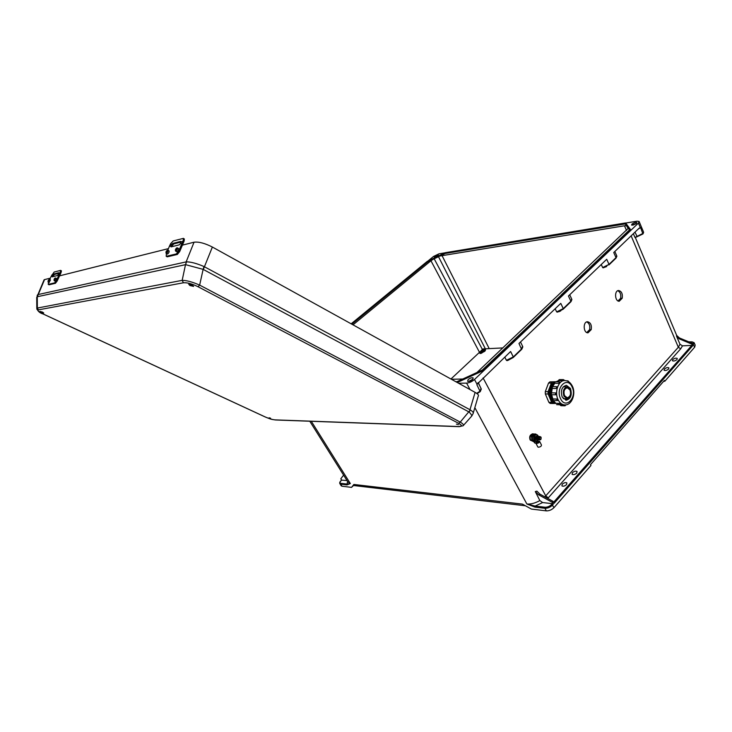 <?xml version="1.0" encoding="UTF-8"?>
<svg xmlns="http://www.w3.org/2000/svg" width="732" height="732" viewBox="0 0 732 732"><rect width="100%" height="100%" fill="white"/><g stroke="black" fill="none" stroke-linecap="round" stroke-linejoin="round"><path stroke-width="1.1" d="M664.327 369.093L664.08 370.227C665.397 370.822 666.916 370.41 668.655 368.992L668.892 367.867C667.584 367.272 666.056 367.684 664.327 369.093M572.415 472.726L572.104 474.336C573.44 475.013 574.995 474.592 576.752 473.064L577.063 471.463C575.727 470.786 574.181 471.207 572.415 472.726M435.76 256.941L437.37 256.09M434.808 256.264L438.34 254.919L437.8 255.77L434.323 257.161L434.808 256.264M566.568 484.602C564.802 486.139 563.247 486.56 561.911 485.883L562.231 484.209C563.997 482.681 565.543 482.26 566.888 482.937L566.568 484.602M468.562 381.464L472.881 379.194M472.552 379.542C470.649 381.061 469.002 381.656 467.62 381.335L468.105 379.615C470.273 377.941 471.975 377.392 473.211 377.968L472.552 379.542M672.69 359.659L672.452 360.748C673.76 361.334 675.279 360.931 677.018 359.522L677.246 358.433C675.938 357.847 674.419 358.259 672.69 359.659M631.908 224.166L631.625 225.136L636.456 223.434L636.84 222.565C635.623 222.153 633.985 222.684 631.908 224.166M476.962 372.497L628.321 228.293L625.119 223.937L445.212 253.455L526.857 239.309M626.51 230.461L624.478 225.785L626.455 225.749M624.478 225.785L439.996 255.99L445.212 253.455M619.235 301.245L622.218 298.226C622.786 293.697 621.55 291.126 618.503 290.512C614.157 290.695 614.907 301.566 619.235 301.245M588.043 332.813L591.209 329.61C591.84 325.045 590.578 322.428 587.439 321.741C582.736 321.787 583.358 333.27 588.043 332.813M603.122 267.866L602.646 267.546L609.015 264.389L603.122 267.866L606.636 266.549M601.265 264.499L602.646 267.546M558.781 311.759L560.749 310.908M556.649 311.887L557.381 312.152L563.201 309.197L563.265 308.611L556.649 311.887L555.158 308.748M506.407 360.309L507.834 360.437L513.251 357.5L513.297 356.923L506.407 360.309L504.796 357.088M691.713 341.835L694.11 342.64L693.186 345.211L692.344 343.326L691.703 344.049L679.323 338.889L676.597 336.336L680.01 344.269L682.499 345.833L691.767 345.422L692.554 345.934L554.06 503.36L552.989 501.31L552.157 502.262L553.227 504.302L552.376 503.662L542.622 502.564L539.85 500.578L535.302 491.575L538.551 494.768L539.942 494.146L536.904 491.135L535.302 491.575M692.774 344.278L692.875 344.168C693.954 342.668 693.424 341.89 691.283 341.844L689.032 341.954M691.703 344.049L692.554 345.934M539.85 500.578C535.138 503.186 530.819 504.33 526.875 504.009L535.028 507.13L544.928 508.301L546.337 510.872C549.174 510.936 551.736 509.847 554.023 507.596L590.944 465.488L590.514 464.628L664.418 380.43L664.802 381.253L694.723 347.124L692.875 344.168M694.329 343.152L695.171 345.074L694.723 347.124M663.686 381.262L664.802 381.253M630.371 229.363L625.961 223.397M482.351 370.063L482.919 370.74L630.719 229.83L561.682 295.216L561.316 294.84L630.005 229.418L630.591 229.537M482.919 370.74L457.262 382.516M520.507 342.009L522.538 346.126L521.632 348.862L513.297 356.923L510.607 351.506L477.044 384.273L474.501 379.505L638.432 223.104L639.082 221.403L636.932 221.192L625.769 223.031M444.928 252.842L438.971 253.821L433.518 256.465L427.836 261.132M474.501 379.505C471.975 381.656 469.34 382.863 466.595 383.129L458.552 383.229M513.315 357.436L521.587 349.438L518.979 343.473L560.776 303.359L563.265 308.611L570.887 301.245L568.435 296.012L606.709 259.274L609.015 264.389L616.005 257.627L613.736 252.531L639.128 228.164L640.573 227.57L638.002 229.244M637.06 236.665L634.973 237.442L633.372 233.691M618.037 300.934L620.608 298.345C621.221 294.548 620.279 292.013 617.762 290.723M586.78 332.529L589.599 329.684C590.267 325.813 589.287 323.224 586.68 321.915M676.597 336.336L676.514 335.256L679.433 337.955L679.323 338.889M692.344 343.326L679.433 337.955M636.135 223.699L632.805 225.191M544.855 496.845L678.326 347.252L680.01 344.269M634.973 237.442L643.044 233.371L643.465 231.861L639.246 221.796M634.983 232.145L637.206 236.674L642.925 233.956L640.573 227.57M563.265 309.124L570.814 301.822L571.665 298.949L569.716 294.786M608.997 264.892L615.923 258.195L616.683 255.678L614.816 251.497M616.088 258.03L616.884 256.173M571.024 301.621L571.902 299.525M625.531 223.159L625.119 223.937M628.202 227.487L629.785 229.628L626.976 225.785L628.212 228.576M451.388 379.268L462.743 379.02M552.376 503.662L551.763 504.357C549.75 506.324 547.509 507.285 545.029 507.23L535.138 506.068L526.875 504.009L474.83 407.642M546.337 510.872L531.414 509.069L522.428 504.11L353.876 484.465L351.543 487.366L353.519 485.499M311.292 421.284L350.335 483.559L347.014 484.913L347.124 484.072L350.335 483.559L347.846 481.894M347.014 484.913L340.755 484.172L342.018 486.222L351.543 487.366M477.017 393.615L480.192 391.666L476.907 384.776L478.051 382.763M552.989 501.31L539.942 494.146M552.157 502.262L538.551 494.768M480.183 386.743L478.298 382.516M545.029 507.23L544.928 508.301C547.756 508.356 550.318 507.258 552.614 505.007L553.227 504.302M477.044 384.273L476.907 384.776M478.106 382.699L480.97 388.262L480.219 391.089L476.66 393.349M525.448 505.775L353.227 485.472L353.876 484.465M521.843 349.182L522.84 346.794M535.028 507.13L535.138 506.068L542.622 502.564M561.288 295.06L482.37 370.017L456.905 381.701L456.896 382.287L482.754 370.429L561.682 295.216L561.069 295.124M353.016 324.843L430.956 260.766L479.497 352.312M351.854 324.203L427.653 261.974L432.85 259.448L430.956 260.766M343.61 475.132L340.81 478.792L341.597 480.119M432.85 259.448L439.996 255.99M427.653 261.974L427.186 261.443L361.608 315.236M482.434 349.548L434.039 258.515M526.894 239.273L625.265 223.47L626.976 225.785M445.266 252.723L438.468 256.639L485.334 348.807M341.67 480.128L347.014 480.567M341.826 479.982L341.249 480.521C339.758 482.068 339.63 483.01 340.865 483.34L347.124 484.072L347.535 481.4M342.018 486.222L341.066 485.572M340.865 483.34L340.755 484.172L339.785 483.486M589.599 329.684L591.209 329.61M620.608 298.345L622.218 298.226M42.538 312.107L43.746 313.049L39.931 311.42L42.538 312.107M270.593 418.21L269.092 417.798L270.593 418.21M192.36 285.096L188.71 284.236L189.908 285.535L193.568 286.395L192.36 285.096M458.442 424.624L456.402 424.103L458.442 424.624M186.468 261.846L185.608 264.664L203.13 269.367L199.644 285.105L460.245 422.09L458.625 423.325L198.033 286.734L199.644 285.105C192.333 281.912 186.504 280.329 182.167 280.356L183.448 282.772L38.403 309.874L37.359 308.053L37.268 296.744L185.498 264.664L186.468 261.846C190.915 261.864 196.762 263.428 203.999 266.54L469.971 409.728L475.105 392.379L212.371 247.041C204.869 243.225 198.756 241.615 194.044 242.21L186.148 261.891L37.89 294.612L36.719 298.583M43.865 280.329L44.551 279.597L50.38 278.142M59.448 275.873L168.442 248.615M182.277 245.156L194.044 242.21M475.105 392.379C478.005 394.045 479.039 395.326 478.197 396.222L473.32 412.793M463.539 425.292L471.408 416.444C472.222 415.95 471.472 414.486 469.166 412.07L470.347 409.947C472.872 411.594 473.778 412.821 473.073 413.626L471.774 416.014M470.347 409.947L460.245 422.09C463.146 423.855 464.097 425.091 463.1 425.786L458.927 426.546C462.386 426.5 462.285 425.42 458.625 423.325M265.094 416.892L265.359 417.011C269.156 418.677 272.396 419.637 275.095 419.875L275.552 419.976M203.999 266.54L203.13 269.367L469.038 411.988M42.987 313.9L43.17 313.982C38.65 311.786 37.067 310.414 38.403 309.874M37.158 295.444L37.716 294.667M36.829 309.188L37.359 308.053L182.167 280.356L185.498 264.664M55.083 281.051L56.419 278.508M49.081 282.506L50.398 279.99M58.825 273.329L54.342 274.473L52.796 276.696M52.018 276.138L53.528 274.079L58.716 272.743L58.24 274.564L57.334 275.552L52.164 276.852L52.018 276.138L51.167 276.357L49.721 279.615M60.729 270.428L61.433 270.858L61.049 272.597L60.262 272.121L60.646 270.382L54.168 272.039L51.167 276.357M48.541 282.287L48.221 284.373L48.898 284.638M54.626 282.872L56.355 280.612L57.188 281.015L55.458 283.275L54.626 282.872L48.339 284.364M60.262 272.121L56.355 280.612M55.458 283.275L49.163 284.766M57.188 281.015L61.049 272.597M176.668 251.579L177.034 251.771C178.398 250.655 178.901 249.566 178.535 248.487L178.361 248.496M167.207 253.876L167.546 254.059C168.882 252.961 169.376 251.881 169.028 250.829L168.863 250.829M181.152 242.045L173.594 243.976L171.608 246.766M170.684 246.062L172.633 243.454L180.804 241.359L180.493 243.573L179.23 244.845L171.059 246.904L170.684 246.062L169.348 246.4L167.802 250.179M183.576 238.476L184.336 238.989L184.125 241.075L183.192 240.462L183.412 238.367L173.127 240.984L170.638 243.692L169.348 246.4M166.42 253.547L166.191 256.292L166.997 256.722M176.366 253.922L178.718 251.039L179.688 251.561L177.345 254.443L176.366 253.922L166.439 256.282M183.192 240.462L178.718 251.039M177.345 254.443L167.399 256.795M179.688 251.561L184.125 241.075M450.93 379.011L481.025 350.884M482.489 349.512L483.12 348.926L502.884 347.92M480.668 353.51L480.219 352.659L481.089 351.845L485.023 350.738L485.408 349.475M481.308 353.309L482.333 352.339M480.219 352.659L479.899 353.437L482.873 352.22M483.157 349.493L483.934 349.667L483.578 349.997L481.839 350.637L482.15 349.731L483.843 349.127L483.285 349.933M532.576 440.261L532.32 436.327L534.561 433.966L535.815 434.039L533.573 436.409L533.838 440.344L532.576 440.261L536.346 441.89L538.359 439.859M538.423 436.363L535.815 434.039M538.496 436.373L537.288 434.835L534.918 435.238L533.93 438.395L536.346 441.89M536.684 436.254C535.312 436.281 534.854 437.214 535.284 439.063L536.51 439.749M533.573 436.409L532.32 436.327M533.838 440.344L535.312 441.131L537.681 440.719L538.258 439.859M552.916 403.497L550.18 403.423L548.872 402.325L551.663 402.399L552.971 403.506L555.762 403.396M570.567 389.323L567.3 386.798C563.613 387.951 562.505 391.098 563.969 396.241L567.181 398.748C570.905 397.632 572.031 394.493 570.567 389.323M565.708 400.157L568.444 398.51M562.213 397.092L566.22 400.221C570.869 398.83 572.278 394.905 570.457 388.454L566.367 385.297C561.764 386.743 560.373 390.668 562.213 397.092M565.745 400.166L568.544 398.455M558.095 399.791L558.049 400.523L556.896 400.367L557.089 399.022L558.123 400.45M564.18 380.558L562.78 380.713L563.402 379.633L559.248 379.624L558.342 380.603L559.248 379.624M564.097 380.594L558.626 380.622L562.78 380.713M558.626 380.695L556.137 381.775M560.209 382.351L558.864 383.312L554.691 383.229L558.864 383.312M554.719 383.284L552.623 386.615M557.134 386.835L557.281 387.649L556.375 388.472L556.604 386.661L552.459 386.615L552.193 388.39L551.763 388.052M557.299 387.585L556.338 388.445L552.193 388.39L556.375 388.472M552.23 388.418L551.544 392.874M556.558 393.834L555.826 392.928L556.576 393.834L555.872 394.804L555.368 394.402L555.826 392.928L551.617 392.864L551.223 394.328L551.727 394.722L555.808 394.795M555.872 392.928L551.727 392.855M556.576 393.834L556.055 394.786M551.672 394.713L553.255 400.66L552.477 400.175L551.297 395.262M557.089 399.022L552.934 398.931M553.273 384.886L552.294 386.624M551.727 388.106L551.077 393.139L551.324 389.744M554.38 383.092C550.327 387.246 549.494 392.517 551.891 398.894L552.349 399.736M554.298 382.745C549.86 386.734 548.863 392.114 551.324 398.876L555.497 403.058M554.344 382.388C549.421 386.121 548.231 391.611 550.757 398.867L555.78 403.286M554.517 382.086C549.037 385.416 547.6 391.007 550.199 398.858C551.608 401.575 553.465 403.076 555.78 403.35M564.528 395.655L567.208 397.741C570.292 396.808 571.235 394.2 570.018 389.909L567.3 387.804C564.235 388.756 563.311 391.373 564.528 395.655M548.872 402.325L545.34 393.944L545.303 391.629L548.543 383.046L549.906 381.866L556.091 381.738M549.906 381.866L554.856 381.839M552.687 381.884L551.333 383.074L548.543 383.046M545.303 391.629L548.085 391.675L551.333 383.074M548.085 391.675L548.131 393.999L545.34 393.944M551.663 402.399L548.131 393.999M552.916 400.578L554.838 402.435M553.639 400.669L555.734 403.488M561.353 404.238L560.758 404.787L560.218 403.414L556.064 403.295M560.218 403.414L561.673 404.11M536.995 443.043L538.898 441.57L536.995 443.043M539.676 441.46L541.424 444.937C541.552 446.117 540.564 446.886 538.459 447.234L537.718 446.74M537.81 440.582L537.663 441.213L539.548 441.204C539.667 442.375 538.679 443.144 536.565 443.491L535.604 443.253M532.804 440.454L534.854 443.07M534.195 434.25C531.853 434.936 531.121 436.848 532.027 439.996L533.024 441.149M534.021 434.396L532.42 436.153M532.283 436.565L532.484 439.868M533.555 441.186L535.394 443.107M537.663 441.213L535.861 443.125M531.652 434.378L530.334 435.805M530.023 436.711L530.197 439.465M531.853 434.204C529.803 435.174 529.209 437.05 530.087 439.831L530.718 440.417M536.995 436.327C535.678 436.354 535.22 437.26 535.641 439.054L536.84 439.712M537.572 436.363C536.245 436.391 535.797 437.297 536.217 439.09L537.407 439.758M538.148 436.4C536.821 436.428 536.373 437.333 536.794 439.127L537.983 439.795M538.715 436.437C537.398 436.455 536.94 437.37 537.361 439.163L538.56 439.831M539.292 436.473C537.974 436.492 537.517 437.407 537.938 439.2L539.136 439.868M539.868 436.51C538.551 436.528 538.093 437.443 538.514 439.237L539.713 439.905M541.067 437.178C539.502 436.071 538.843 436.775 539.091 439.273C540.655 440.371 541.314 439.676 541.067 437.178M541.021 437.553C539.996 436.83 539.566 437.288 539.722 438.935C540.747 439.658 541.177 439.191 541.021 437.553M531.707 439.136L531.606 440.197L530.352 440.106L530.087 436.19L532.329 433.838L533.582 433.911L533.198 434.497M532.118 435.65L531.341 436.272L531.588 437.37M531.341 436.272L530.087 436.19M533.756 441.716L530.352 440.106M531.606 440.197L532.411 440.6M534.259 434.25L533.582 433.911M482.553 352.302L482.104 352.879M629.511 229.894L628.321 228.293M682.499 345.833L680.678 348.816L678.326 347.252L631.13 235.841M680.678 348.816L548.286 497.842L545.752 495.912L483.083 377.922M547.746 498.437L548.286 497.842M553.529 502.344L691.767 345.422M554.023 507.596L551.763 504.357M640.29 227.533L638.432 223.104M489.214 348.615L441.945 255.431M627.159 226.142L628.23 227.597M688.821 341.862L691.283 341.844M466.595 383.129L470.081 389.607M351.516 324.011L427.433 261.708L438.55 256.319M438.468 256.648L434.36 258.634M203.331 269.449L212.371 247.041M183.448 282.772C187.136 282.461 191.994 283.787 198.033 286.734M265.359 417.011L43.17 313.982M275.095 419.875L458.927 426.546M44.551 279.597L37.332 296.716M49.419 279.505L48.074 281.893M48.083 281.628L48.943 279.679L48.083 281.628M54.077 280.164L54.955 278.187L54.077 280.164M55.431 278.023L54.067 280.411M52.768 274.738L51.853 274.976M59.118 274.335L58.24 274.564M59.814 272.935L58.871 273.182M54.342 274.473L53.528 274.079M167.72 250.207L167.875 250.207C168.223 251.268 167.729 252.348 166.393 253.446L166.118 253.373M166.173 252.833C167.28 251.835 167.61 251.021 167.171 250.408C166.063 251.405 165.734 252.211 166.173 252.833M175.643 250.527C176.787 249.502 177.117 248.688 176.65 248.066C175.515 249.081 175.177 249.896 175.643 250.527M177.199 247.864L177.373 247.855C177.73 248.935 177.236 250.024 175.872 251.14L175.57 251.067M171.562 244.323L170.135 244.689M181.884 243.216L180.493 243.573M182.68 241.478L181.188 241.853M173.594 243.976L172.633 243.454M482.15 349.731L484.41 348.972L484.602 350.171C482.415 351.653 481.226 351.882 481.025 350.875L481.464 350.335M484.41 348.972L485.325 349.31L484.868 350.436L480.933 351.552M484.923 351.058L481.72 352.202M567.199 380.988L566.376 380.732M561.435 403.826L560.758 404.787L556.604 404.668M560.364 405.299L559.962 404.787L560.364 405.299M565.955 404.86L565.013 405.812L564.409 404.97L565.882 404.869M572.25 385.92C570.374 382.424 567.922 380.64 564.912 380.558C558.452 380.054 554.124 392.251 558.168 399.828C559.815 403.003 561.984 404.705 564.674 404.924C571.902 405.455 576.203 393.688 572.36 386.13M572.031 386.807C567.126 375.672 555.03 388.116 560.611 398.766C565.671 409.874 577.521 397.247 572.031 386.807M550.748 389.781L550.72 395.207M550.18 389.808L550.153 395.161M549.604 389.845L549.576 395.106M559.239 404.741L559.797 404.778M560.062 382.735L558.836 383.257L559.358 381.793L555.213 381.765L554.362 383.037M552.724 386.697L551.654 387.997L552.038 388.372M558.077 399.809L557.052 399.068L552.651 399.032M561.426 403.863L555.798 403.305M564.399 404.915L560.245 404.796M557.281 387.567L557.061 386.789M560.044 382.708L559.358 381.793M635.33 237.507L676.935 335.997M625.293 223.535L628.193 228.613M643.629 232.3L643.044 233.837M635.275 237.552L642.925 233.956M526.958 239.227L625.531 222.958M629.813 229.601L625.247 223.406M477.072 393.651L480.174 391.675M480.274 391.574L481.308 388.994M506.928 360.629L507.834 360.437M456.942 381.683L455.798 381.701M526.683 239.273L445.202 252.714L427.186 261.443M309.782 421.229L347.91 481.995M341.286 485.92L340.023 483.879C339.355 483.029 339.73 481.912 341.149 480.54L341.725 480M351.159 323.818L361.324 315.474M44.103 279.789L36.719 297.476L36.801 308.392C37.68 311.164 39.775 313.022 43.097 313.982L265.258 416.993C271.636 419.528 270.62 419.198 275.507 419.976L459.394 426.683M49.492 279.505L49.126 279.496C48.138 280.292 47.827 281.161 48.193 282.113L49.172 282.589M55.513 278.023L55.129 278.014C54.131 278.8 53.82 279.688 54.186 280.658L55.184 281.143M55.559 278.041L56.501 278.499M49.547 279.533L50.481 279.981M48.221 284.373L49.035 284.766M167.875 250.207L167.372 250.188C166.082 251.103 165.707 252.183 166.237 253.446L167.39 254.059M177.373 247.855L176.851 247.846C175.387 249.036 175.003 250.143 175.698 251.149L176.87 251.771M177.473 247.91L178.535 248.487M167.976 250.262L169.028 250.829M166.191 256.292L167.152 256.804M485.563 349.786L485.032 351.003M482.031 349.814L481.025 350.875L481.18 352.028C482.223 352.55 483.495 352.211 485.005 351.031M552.971 403.506L550.18 403.423M568.435 381.226L567.629 380.741M564.207 380.118L563.402 379.633M556.009 394.795L551.727 394.722L550.94 394.237L551.663 392.855M553.255 400.66L558.049 400.523M565.013 405.812L560.858 405.684M563.292 386.752L567.245 386.798M564.253 380.228L564.829 380.558M559.221 404.741L564.674 404.924M563.247 398.656L567.181 398.748M569.066 403.57L569.935 402.865M552.44 386.615L555.213 381.765M553.474 400.66L555.808 403.314M551.471 394.676L552.633 399.041M551.891 388.28L551.342 392.938M558.424 380.686L556.036 381.775M537.846 447.005L535.961 443.272"/></g></svg>
